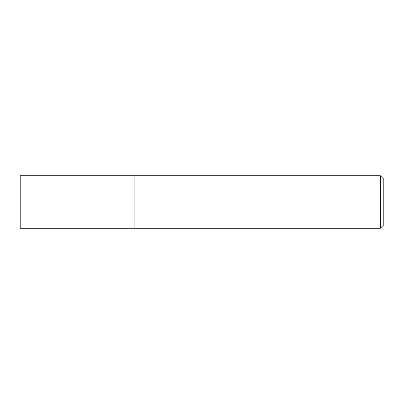 <?xml version="1.0" encoding="UTF-8"?>
<svg xmlns="http://www.w3.org/2000/svg" width="404" height="404" viewBox="0 0 404 404"><rect width="100%" height="100%" fill="white"/><g stroke="black" fill="none" stroke-linecap="round" stroke-linejoin="round"><path stroke-width="0.61" d="M20.2 202L20.2 175.715L134.098 175.715L134.098 228.285L380.295 228.285L380.295 175.715L134.098 175.715L134.098 228.285L20.2 228.285L20.2 202L134.098 202M380.295 175.715L383.8 179.219L383.8 224.781L380.295 228.285"/></g></svg>
